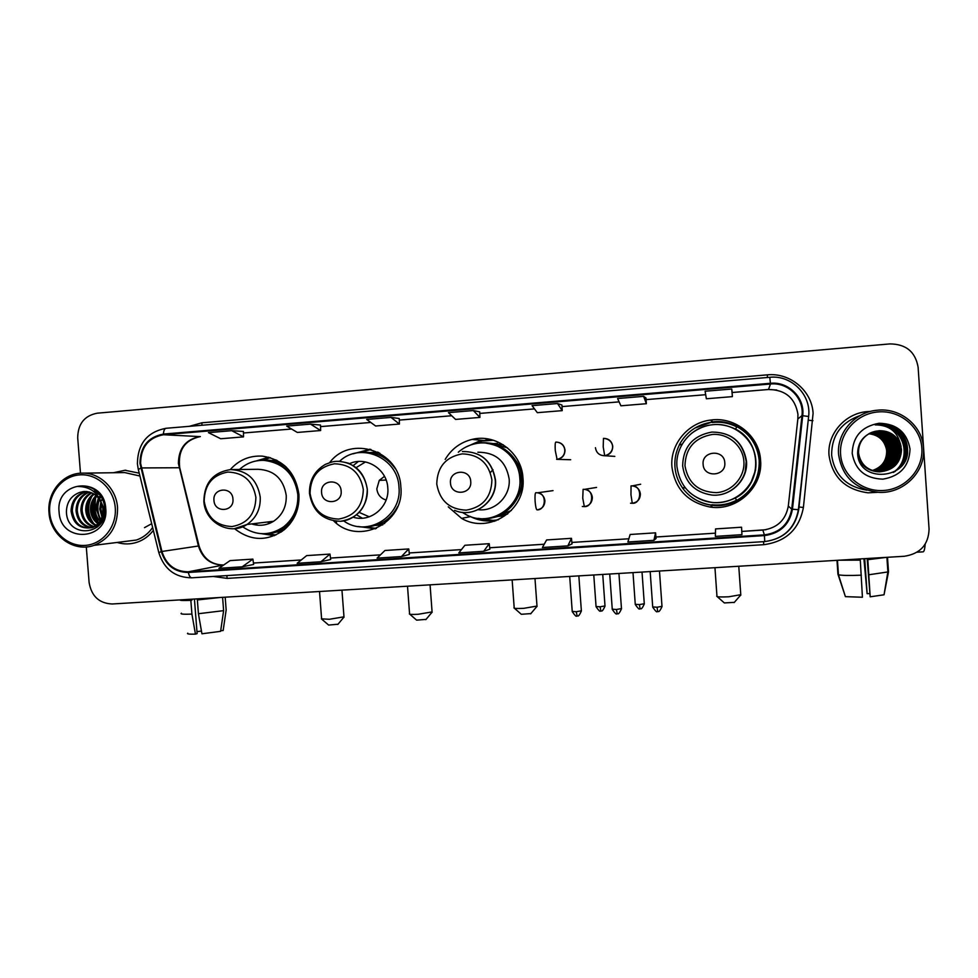 <?xml version="1.0" encoding="UTF-8"?>
<svg xmlns="http://www.w3.org/2000/svg" width="978" height="978" viewBox="0 0 978 978"><rect width="100%" height="100%" fill="white"/><g stroke="black" fill="none" stroke-linecap="round" stroke-linejoin="round"><path stroke-width="1.47" d="M671.923 466.873C675.113 489.293 687.986 502.716 710.529 507.117C737.106 511.176 763.182 487.02 760.578 460.332C759.429 435.943 735.065 416.371 710.786 420.051C687.925 422.533 669.893 444.428 671.923 466.873M679.441 444.782C675.932 451.726 674.429 459.049 674.93 466.763C675.529 474.44 678.035 481.457 682.461 487.777M692.338 497.692C698.194 501.824 704.71 504.355 711.886 505.271C737.302 509.147 762.241 486.029 759.747 460.504C758.659 437.19 735.358 418.462 712.131 421.97L694.808 428.119M448.254 506.849L461.604 518.364C488.682 534.709 526.543 510.064 522.949 477.863C521.751 452.716 495.834 433.278 472.056 439.415C460.369 442.325 451.42 448.988 445.198 459.416M478.389 518.401L495.895 520.785M333.718 520.944C358.535 546.201 405.088 522.998 400.833 486.873C399.684 450.748 350.637 434.391 329.659 462.594M364.452 526.873L375.332 528.841M234.524 528.682C250.967 541.311 267.569 541.641 284.341 529.673C294.745 520.492 299.61 508.731 298.913 494.391C295.564 472.313 283.388 459.562 262.385 456.139C249.634 455.43 238.925 459.917 230.282 469.587M268.29 533.609L272.177 534.673M281.102 532.093L276.713 531.983M382.789 524.88L375.454 525.443M507.716 513.915L493.804 517.472M496.983 516.482L501.971 516.115M755.639 469.917L750.811 482.961M489.073 443.071L503.352 444.856M497.35 443.389L492.362 443.657M370.454 452.545L377.814 452.129M378.743 452.606L376.97 452.887M271.615 460.565L275.955 459.868M266.737 458.523L263.033 460.1M369.88 449.183L359.342 452.594M490.724 439.501L481.359 440.992M474.733 443.535L473.621 444.11M902.621 464.599L903.904 460.956L902.621 464.599M904.271 459.574L905.102 449.66L904.271 459.574M117.115 542.46C123.925 544.514 130.685 544.404 137.397 542.13C143.778 539.868 149.096 535.944 153.338 530.369C149.096 535.944 143.778 539.868 137.397 542.13C130.685 544.404 123.925 544.514 117.115 542.46M98.448 523.218L94.756 509.452L95.538 498.083L94.756 509.452L98.448 523.218C94.243 519.795 91.956 515.259 91.626 509.587C91.48 504.489 93.142 499.966 96.626 496.017M829.014 455.259C832.327 477.24 845.371 489.758 868.146 492.826L877.841 492.289L868.146 492.826C845.371 489.758 832.327 477.24 829.014 455.259C827.119 434.098 844.858 413.511 866.899 411.628C844.858 413.511 827.119 434.098 829.014 455.259M140.6 463.352C140.832 447.154 148.46 437.606 163.473 434.733L770.468 384.012C788.109 382.043 804.356 398.291 801.972 415.65L791.728 509.147C788.891 524.196 779.784 532.765 764.38 534.88L188.289 571.8C175.001 571.604 166.211 564.832 161.932 551.47L140.6 463.352M139.988 463.401L161.321 551.616C165.71 565.321 174.72 572.264 188.351 572.46L764.429 535.589C780.212 533.438 789.564 524.648 792.461 509.232L802.706 415.711C805.163 397.924 788.5 381.273 770.419 383.29L163.424 434.061C148.033 437.019 140.221 446.799 139.988 463.401M731.984 390.882L731.74 389.024L705.089 391.237L706.373 398.767L732.388 396.628L731.984 390.87M646.006 398.034L643.634 396.359L617.595 398.535L620.908 405.809L646.348 403.706L646.006 398.009M479.709 411.848L473.34 410.552L448.45 412.63L455.589 419.415L479.929 417.41L479.709 411.824M139.231 473.169L124.964 470.271L113.387 472.741L124.964 470.271L139.231 473.169M870.518 411.396L866.899 411.628L870.518 411.396M86.296 546.922L89.108 582.485C91.467 596.213 99.157 603.377 112.189 603.988L904.308 556.274C920.237 553.78 928.489 544.746 929.076 529.171L918.11 367.227C915.42 351.823 906.007 344.048 889.858 343.914L97.189 413.193C84.377 415.711 77.885 423.951 77.702 437.924L80.489 473.218M391.029 417.41L366.689 419.44L375.613 426.005L399.415 424.036L399.244 418.511L391.029 417.41L399.415 424.036M310.515 424.122L286.701 426.102L297.336 432.447L320.637 430.528L320.515 425.051L310.515 424.122L320.637 430.528M231.749 430.687L208.448 432.631L220.71 438.755L243.522 436.873L243.449 431.457L231.749 430.687L243.522 436.873M557.521 403.535L532.069 405.662L537.338 412.679L562.216 410.638L561.934 405.002L557.521 403.535L562.216 410.638M655.566 532.827L656.055 538.487L653.903 540.333L655.566 532.827L630.138 534.489L627.888 542.008L653.903 540.333M741.544 527.215L741.96 534.673L741.544 527.215L715.554 528.915L715.334 536.384L741.96 534.673M401.42 556.568L409.391 554.416L408.743 548.939L384.941 550.492L377.092 558.132L401.42 556.568L408.743 548.939M320.943 561.751L330.686 559.489L329.989 554.086L306.689 555.602L297.141 563.279L320.943 561.751L329.989 554.086M242.202 566.812L252.899 559.11L230.087 560.602L218.913 568.304L242.202 566.812L253.644 564.453M567.839 545.871L571.47 538.316L546.604 539.942L542.399 547.509L567.839 545.871L571.996 543.902M483.707 551.286L489.868 549.208L489.22 543.682L464.892 545.272L458.829 552.888L483.707 551.286L489.22 543.682M473.34 410.552L479.929 417.41M643.634 396.359L646.348 403.706M731.74 389.024L732.388 396.628M252.899 559.11L253.644 564.465M571.47 538.316L572.008 543.927M96.981 493.108L96.602 494.183L96.981 493.108M201.456 631.03L196.957 631.654M182.678 599.734L191.957 600.064L190.844 600.345L191.92 614.098L195.453 634.135L197.116 633.622L194.426 599.025M198.424 613.719L223.62 610.651L220.612 631.336L201.933 633.781L198.424 613.719L197.36 599.954L198.461 599.673L198.387 598.793M198.461 599.673L217.275 597.656M179.94 599.905C179.659 600.516 183.302 600.663 190.844 600.345M197.36 599.954L220.05 597.485M181.431 613.206C179.818 614.123 183.302 614.428 191.92 614.098M222.593 597.338L223.62 610.651M220.71 630.651L223.155 630.517L226.162 609.942L225.184 597.179M226.162 609.942L226.101 609.16M187.776 633.169C186.553 633.976 189.121 634.294 195.453 634.135M191.896 599.184L191.957 600.064M115.257 507.741C113.9 488.755 97.079 473.352 79.548 474.892C61.993 476.152 48.081 493.829 49.707 512.57C51.064 531.347 67.58 546.739 85.11 545.406C102.653 544.355 116.871 526.702 115.257 507.741M117.543 507.57C116.382 488.279 99.45 472.142 81.602 473.156C62.69 473.389 46.993 492.533 49.01 512.631C50.196 535.553 73.863 552.851 94.084 545.333C110.013 538.682 117.837 526.103 117.543 507.57M139.94 476.029L124.732 472.582L82.983 473.144M96.59 492.924L96.247 493.792M95.734 495.247L95.477 496.054M94.903 498.169L94.035 509.489L97.507 522.448M101.981 517.215L99.732 509.025L100.856 501.848M102.421 515.699L100.881 508.951L101.492 503.377M100.025 521.213C96.969 517.863 95.343 513.902 95.123 509.355L98.411 497.949M100.526 520.394L96.284 509.269L99.022 498.731M97.934 523.792C93.326 520.394 90.832 515.699 90.453 509.672C90.318 504.232 92.177 499.514 96.027 495.491M95.746 525.614C89.683 522.619 86.345 517.423 85.709 510.003C85.685 503.205 88.326 497.802 93.643 493.792L93.595 493.829M96.296 525.223C90.599 522.093 87.47 516.995 86.908 509.917C86.834 503.462 89.279 498.218 94.243 494.171M93.485 526.922C85.991 524.575 81.797 519.049 80.905 510.345C81.015 502.252 84.463 496.347 91.26 492.619M94.059 526.641C86.92 524.11 82.934 518.646 82.115 510.259C82.189 502.484 85.441 496.69 91.859 492.875M97.739 526.702L95.905 527.325L97.103 527.203M91.15 527.765C82.25 526.347 77.201 520.651 76.015 510.675C76.284 501.359 80.563 495.088 88.876 491.873M91.736 527.594C83.179 525.919 78.35 520.247 77.25 510.589C77.47 501.58 81.541 495.394 89.475 492.02M101.651 503.817C98.142 495.308 92.091 491.225 83.509 491.543L79.793 492.399C71.308 495.565 66.846 501.873 66.418 511.347C66.418 539.367 107.886 535.858 104.842 508.511C104.194 500.724 100.844 494.489 94.78 489.807C90.428 486.873 85.734 485.614 80.697 485.993L77.727 486.457C89.829 486.555 97.812 492.337 101.651 503.817L102.849 508.67C103.252 518.499 99.328 524.88 91.076 527.79C79.707 529.086 73.044 523.499 71.064 511.017C71.504 500.479 76.639 493.976 86.48 491.506M99.23 497.778L104.047 508.584C104.45 518.401 100.526 524.77 92.287 527.668C80.942 528.964 74.279 523.389 72.311 510.932C72.702 500.699 77.617 494.245 87.079 491.567M101.345 500.663L102.287 498.829M98.912 497.252L100.367 495.565M99.487 498.01L100.832 496.249M93.228 491.115L96.614 491.286M94.487 492.117L99.903 494.905M93.851 491.592L98.558 493.254M79.793 492.399L84.683 491.469M59.083 511.885C60.416 544.049 109.316 540.724 105.734 508.438C104.23 475.98 55.33 479.868 59.083 511.885M98.472 524.318L99.071 525.369M124.426 541.543L136.394 540.039C143.069 537.729 148.485 533.548 152.629 527.497M77.727 486.457L81.871 485.919M93.766 523.646C87.592 514.978 87.018 505.809 92.042 496.139M98.301 523.108C92.287 514.575 91.712 505.565 96.59 496.054M101.932 521.421L101.48 520.712M100.905 519.721C97.445 513.206 96.969 506.421 99.463 499.379M99.829 498.487L100.881 496.323M92.042 522.13C87.335 514.501 86.797 506.494 90.428 498.095M92.323 494.807L93.24 493.56M96.578 521.555C92.042 514.086 91.516 506.249 94.988 498.046M100.612 520.259C96.81 513.426 96.309 506.298 99.12 498.866M151.688 523.707L144.487 527.655M337.985 624.245L328.608 625.064L321.835 619.245M321.371 618.854L329.403 619.282L343.975 616.825M232.947 499.061C232.397 486.139 212.495 487.655 213.962 500.455C214.475 513.328 234.378 511.91 232.947 499.061M251.615 523.927C259.341 526.372 266.688 525.479 273.644 521.25C282.459 515.125 286.652 506.482 286.224 495.32C283.424 478.804 274.06 470.125 258.131 469.293L232.605 469.55M242.605 526.775C256.346 536.005 270.05 536.005 283.706 526.787C293.706 518.621 298.412 507.863 297.813 494.489C294.61 474.183 283.302 462.802 263.864 460.357C254.586 460.137 246.456 463.181 239.488 469.477M268.571 533.34C274.5 532.533 279.891 530.308 284.732 526.653C294.708 518.511 299.402 507.765 298.803 494.416C295.613 474.159 284.317 462.802 264.928 460.369L263.363 460.345M277.104 460.455L272.581 460.76M277.63 531.665L282.165 531.36M267.251 522.032L270.197 523.108M253.559 523.695L258.278 525.247M267.532 533.658L275.857 535.039M274.39 535.675L261.737 533.731M288.278 525.443L288.95 525.149M284.708 465.687L284.011 465.491M270.344 457.667L262.275 460.161M256.529 460.87L268.791 457.227M426.053 619.38L416.616 620.15L409.831 614.233M409.342 613.817C409.073 614.428 412.007 614.575 418.144 614.282L432.08 611.91M386.114 500.027C380.674 498.352 377.581 494.623 376.823 488.841L379.268 480.357L384.488 476.347M341.151 491.066C340.625 477.961 320.112 479.513 321.591 492.509C322.092 505.577 342.593 504.11 341.151 491.066M353.205 517.203C370.601 522.888 389.794 506.702 387.789 487.826C386.97 469.049 365.919 455.834 349.574 463.658M343.669 520.883C366.872 537.949 402.349 516.518 398.963 487.02C397.936 457.582 360.1 441.42 339.574 461.286M365.466 461.946L356.102 467.655M379.867 453.217L372.239 452.863M384.672 523.523L377.178 524.893M359.134 512.386L369.232 516.8M364.134 526.873L376.432 528.377M375.503 528.768L358.034 526.494M356.542 514.819L362.312 518.193M391.224 515.822L393.633 514.049M390.039 461.433L387.422 460.002M358.413 461.494L353.192 465.577M371.029 449.501L359.048 452.631M353.046 453.829L370.063 449.232M530.871 613.597L521.311 614.294L514.452 608.267M513.951 607.815C513.731 608.487 516.995 608.658 523.756 608.34L536.995 606.054M490.357 472.533L492.998 469.709M470.736 481.506C470.235 468.156 448.988 469.77 450.479 482.998C450.956 496.298 472.191 494.782 470.736 481.506M478.169 509.697C494.941 511.849 510.858 496.103 509.147 478.878C505.968 461.115 495.553 452.227 477.863 452.227M462.166 512.313L466.42 514.795C490.565 528.132 522.912 506.164 519.807 478.108C518.743 456.286 496.751 439.122 475.895 443.609C469.269 444.892 463.401 447.765 458.303 452.227M490.711 517.814C510.296 512.13 520.162 498.89 520.32 478.083C517.252 457.838 505.797 446.188 485.968 443.132M502.851 444.684L496.628 444.146M507.484 447.851L492.509 443.694M489.269 439.183L485.87 439.978M490.968 520.932L494.477 521.298M501.152 515.455L507.252 514.135M497.13 516.433L511.421 510.43M478.132 518.377C484.795 520.614 491.579 521.066 498.487 519.709M498.535 519.685C488.633 522.154 479.134 521.054 470.063 516.372M518.462 496.213C524.465 484.073 523.719 472.362 516.25 461.066M493.462 440.259L482.227 441.066L473.401 444.171M465.638 447.178L479.892 440.858L493.523 440.271M734.344 602.362L724.356 602.937L717.253 596.666M716.74 596.201C716.703 596.959 720.713 597.155 728.757 596.788L740.774 594.697M724.796 462.753C724.331 448.939 701.617 450.675 703.121 464.354C703.561 478.108 726.275 476.482 724.796 462.753M746.202 461.225L745.603 457.142M755.823 460.699C754.808 439.208 733.5 421.836 712.033 424.794C691.483 426.75 675.101 446.359 676.935 466.518C679.844 486.702 691.47 498.658 711.813 502.399C735.322 505.663 758.121 484.244 755.823 460.699M712.339 421.31L711.727 421.396M711.446 505.87L712.094 505.968M745.212 471.347L746.214 461.384M711.923 504.709C720.615 505.687 728.867 504.171 736.678 500.174M681.825 444.782L679.319 444.745C686.397 431.946 697.253 424.403 711.886 422.141C720.774 421.102 729.172 422.643 737.094 426.738C750.285 434.244 757.657 445.503 759.185 460.504C759.6 478.108 752.155 491.408 736.837 500.394C728.903 504.514 720.505 506.078 711.642 505.076C699.404 503.364 689.649 497.606 682.375 487.814L684.967 487.46M679.319 444.745L682.192 444.134M736.923 426.97C729.136 422.997 720.872 421.506 712.167 422.533M685.321 487.912L682.375 487.814M895.102 471.457L895.909 470.296M925.176 544.245C924.772 549.061 924.1 551.592 923.159 551.836L923.024 551.836M900.64 444.966L900.371 443.89M893.513 431.029L885.995 424.648M867.156 558.511L870.175 596.812L867.743 558.475M867.816 559.44L883.464 557.533M842.18 560.015L860.298 560.125L862.425 597.24L845.408 596.653L838.452 574.771L837.461 560.296M838.904 560.211L860.298 560.125M868.097 559.648L886.777 557.326M838.452 574.771C841.691 575.529 849.32 575.663 861.337 575.186M869.124 574.722L888.501 571.849L884.039 594.783L887.792 572.277M887.498 557.289L888.501 571.849M863.904 558.707L867.119 593.67L864.711 558.658M870.175 596.812L884.039 594.783M869.564 593.609L867.119 593.67M859.98 558.939L860.041 559.905M836.985 560.333L837.938 574.184L845.175 595.932M921.851 448.205C920.579 427.031 900.053 410.014 878.317 411.909C856.557 413.486 838.977 433.315 840.579 454.195C841.85 475.1 861.948 492.117 883.684 490.479C905.432 489.159 923.44 469.342 921.851 448.205M923.513 448.083C922.511 425.638 900.053 407.435 877.119 410.234C854.735 412.044 836.642 432.887 838.574 454.354C841.948 476.641 855.212 489.293 878.354 492.313C902.926 494.22 925.763 472.032 923.513 448.083M860.2 415.503C841.166 422.337 831.642 435.528 831.618 455.076C834.54 475.112 846.325 486.812 866.973 490.198M869.381 433.474C880.212 434.562 886.435 440.393 888.048 450.956C887.792 461.103 882.694 467.692 872.743 470.711M869.271 433.535C880.017 434.672 886.178 440.491 887.767 450.98C887.523 461.054 882.474 467.618 872.62 470.675M869.845 433.23C881.044 434.11 887.486 439.978 889.173 450.846C888.88 461.298 883.574 467.973 873.232 470.87M869.723 433.291C880.836 434.22 887.217 440.088 888.892 450.882C888.611 461.249 883.354 467.9 873.11 470.834M870.31 432.997C881.875 433.645 888.55 439.562 890.322 450.748C889.992 461.506 884.454 468.266 873.733 471.029M870.188 433.046C881.667 433.767 888.281 439.672 890.029 450.772C889.711 461.457 884.234 468.193 873.611 470.993M900.42 444.293C896.471 435.198 889.393 430.675 879.185 430.723L873.635 431.787C863.391 435.357 858.061 442.411 857.645 452.948C857.853 484.098 910.017 479.782 907.56 449.257C907.168 440.565 903.379 433.621 896.215 428.437C890.982 425.283 885.31 423.902 879.173 424.305L875.151 424.88C888.978 424.965 897.401 431.432 900.42 444.293L901.508 449.721C900.726 463.144 893.379 470.528 879.442 471.848C867.425 470.699 860.469 464.379 858.55 452.9C858.415 443.682 862.498 436.97 870.799 432.777C882.718 433.193 889.613 439.146 891.484 450.638C891.105 461.714 885.359 468.548 874.246 471.164M870.664 432.826C882.511 433.303 889.344 439.244 891.19 450.662C890.824 461.665 885.139 468.474 874.112 471.127M871.312 432.557L871.801 432.52C883.831 432.936 890.787 438.939 892.669 450.528C892.242 461.922 886.276 468.841 874.76 471.286M871.178 432.618L871.545 432.582C883.55 432.997 890.493 438.988 892.376 450.552C891.96 461.873 886.044 468.768 874.625 471.262M871.85 432.349L872.841 432.276C884.968 432.692 891.973 438.743 893.868 450.418C893.391 462.142 887.193 469.134 875.273 471.396M871.704 432.41L872.572 432.337C884.674 432.753 891.679 438.792 893.574 450.442C893.097 462.081 886.96 469.061 875.151 471.372M872.413 432.154L873.892 432.019C886.117 432.435 893.183 438.535 895.09 450.308C894.552 462.362 888.122 469.428 875.799 471.506M872.266 432.203L873.623 432.08C885.823 432.496 892.877 438.584 894.784 450.332C894.259 462.301 887.89 469.354 875.677 471.482M873.036 431.958L874.955 431.75C887.278 432.178 894.405 438.327 896.337 450.198C895.738 462.582 889.075 469.721 876.337 471.592M872.877 432.007L874.687 431.824C886.985 432.239 894.1 438.376 896.019 450.222C895.445 462.533 888.831 469.648 876.202 471.567M873.733 431.75L876.043 431.481C888.476 431.909 895.652 438.107 897.596 450.076C896.936 462.814 890.029 470.015 876.887 471.665M873.586 431.799L875.775 431.555C888.171 431.983 895.335 438.168 897.278 450.112C896.63 462.765 889.784 469.941 876.74 471.653M874.271 431.591L877.156 431.212C889.674 431.64 896.924 437.887 898.88 449.966C898.146 463.059 890.995 470.32 877.425 471.738M874.136 431.628L876.875 431.286C889.369 431.714 896.606 437.948 898.562 449.99C897.841 462.997 890.75 470.235 877.29 471.714M874.821 431.432L878.268 430.943C890.909 431.371 898.207 437.679 900.188 449.843C899.405 463.156 892.119 470.467 878.305 471.787L877.853 471.775M877.841 471.787C866.655 470.601 859.931 464.66 857.694 453.963M874.687 431.469L877.987 431.005C890.603 431.445 897.89 437.728 899.858 449.868C899.088 463.156 891.814 470.455 878.024 471.775L878.305 471.787M875.237 431.322L879.124 430.736C891.838 431.164 899.185 437.508 901.178 449.746C900.396 463.144 893.061 470.516 879.161 471.836C867.168 470.687 860.224 464.379 858.305 452.924M868.929 433.719C879.405 435.014 885.408 440.785 886.936 451.054C886.716 460.907 881.826 467.398 872.254 470.552C881.789 467.35 886.606 460.858 886.667 451.078L886.508 449.587C884.393 440.161 878.488 434.892 868.819 433.78M852.193 453.34C855.151 469.99 865.396 478.597 882.914 479.159C900.249 476.164 909.295 466.127 910.029 449.073C906.997 432.288 896.679 423.682 879.088 423.254C861.814 426.384 852.84 436.42 852.193 453.34M875.151 424.88L879.136 424.305C886.679 423.939 893.22 425.968 898.745 430.418M878 424.635C896.288 422.594 911.802 441.775 905.946 458.523M878.305 424.904C900.836 423.474 914.919 452.655 898.623 468.902M884.393 426.029C905.335 430.186 911.692 460.308 893.293 472.447M892.865 440.723C895.799 446.591 896.349 452.655 894.515 458.914M893.733 461.115L891.655 465.1M891.899 441.31C894.577 446.873 895.102 452.606 893.476 458.511M892.694 460.809L890.616 464.905M890.97 441.922C893.366 447.154 893.855 452.557 892.449 458.095M890.041 442.545C892.18 447.447 892.633 452.496 891.435 457.655M878.134 424.599C895.408 422.679 910.579 439.831 906.777 455.944M877.902 424.88C900.237 423.046 914.98 451.494 899.454 468.156M883.244 425.699C904.76 428.89 912.388 459.464 893.855 472.166M893.635 441.995C895.824 447.032 896.3 452.203 895.053 457.508M894.259 460.149L892.095 464.623M892.682 442.679L894.002 457.007M893.207 459.807L891.068 464.416M891.753 443.401L892.951 456.481M890.848 444.171L891.924 455.895M891.178 459.098L889.039 464.012M801.972 415.65L797.84 418.975L797.938 414.244C795.114 397.985 785.297 389.733 768.5 389.488L732.094 392.496M764.38 534.88L762.84 530.088C777.192 528.12 785.676 520.125 788.305 506.103L797.84 419.012M163.473 434.733L199.964 436.604C185.82 439.293 178.632 448.242 178.399 463.425L198.412 545.981C202.434 558.499 210.71 564.844 223.216 565.015L223.73 564.978M189.329 426.322L201.92 422.789L767.29 374.855L767.485 377.496M767.29 374.855C790.053 372.435 812.021 390.772 813.097 413.327L803.403 507.448C799.27 529.257 786.067 541.665 763.757 544.685L227.202 578.389L213.277 576.458M158.766 552.399L138.338 469.526L140.734 468.095M191.981 577.79L191.737 577.815C190.233 577.656 189.109 575.871 188.351 572.46M764.429 535.589L764.735 541.58C783.684 538.988 794.894 528.352 798.39 509.685L798.733 509.636C795.2 528.34 783.879 538.988 764.747 541.58L191.737 577.815C175.062 577.57 164.084 569.159 158.803 552.582L161.321 551.616M792.461 509.232L798.39 509.685L808.623 416.494L798.733 509.636M802.706 415.711L808.623 416.494C811.508 394.953 791.471 374.831 769.808 377.3L166.162 428.278C164.597 428.523 163.681 430.454 163.424 434.061M770.419 383.29L769.796 377.3M166.284 428.278L166.162 428.278C147.336 431.848 137.751 443.657 137.409 463.694M226.786 575.602L227.202 578.389M763.549 541.665L763.757 544.685M798.684 506.995L803.403 507.448M201.92 422.789L201.957 425.247M808.219 420.198L812.938 420.687M791.728 509.147L788.317 506.078M770.468 384.012L768.488 389.501L732.094 392.52M705.676 394.696L646.103 399.623L705.676 394.709M619.111 401.86L562.02 406.591L619.123 401.885M479.77 413.425L534.501 408.89L479.77 413.413M451.726 415.736L399.293 420.075M320.552 426.628L370.796 422.459L320.552 426.604M291.566 429.012L243.473 432.997L291.591 429.024M179.891 468.401L179.732 467.741C177.715 450.503 184.512 440.124 200.123 436.604L200.368 436.579M141.345 467.936L179.732 467.741L199.035 545.907L161.932 551.47M188.289 571.8L223.754 564.966M253.449 563.059L301.261 559.966L253.449 563.047M330.503 558.071L380.479 554.844L330.503 558.059M409.22 552.973L461.445 549.599L409.22 552.961M489.648 547.778L544.22 544.245M571.861 542.448L628.854 538.768L571.861 542.435M655.908 537.008L715.431 533.157L655.908 536.995M762.828 530.076L741.85 531.433L766.043 529.697M199.096 546.164L199.035 545.907C203.094 558.389 211.211 564.758 223.387 564.991M255.894 497.399C252.947 481.029 243.595 472.582 227.85 472.056C212.422 475.015 204.536 484.733 204.182 501.213C207.067 517.46 216.346 525.895 232.043 526.555C247.52 523.719 255.478 514.012 255.894 497.399M260.234 497.093C257.275 479.623 247.41 470.455 230.625 469.574C213.204 472.313 204.28 482.875 203.864 501.237C204.708 522.448 229.977 536.188 247.006 524.489C256.273 518.022 260.686 508.878 260.234 497.093M234.329 528.695L247.006 524.489L273.644 521.25M265.674 533.67C275.05 533.682 283.192 530.369 290.111 523.756M286.065 466.922C278.278 461.298 269.732 459.122 260.429 460.394M363.315 489.477C360.32 472.863 350.711 464.293 334.5 463.78C318.608 466.799 310.454 476.665 310.05 493.401C312.972 509.88 322.52 518.438 338.669 519.086C354.623 516.201 362.838 506.335 363.315 489.477M340.552 521.286C357.96 518.267 366.872 507.57 367.3 489.183C364.525 472.129 354.867 462.826 338.315 461.261M365.112 526.836C379.721 526.47 390.601 519.673 397.728 506.457M395.136 468.425C386.261 456.261 374.562 450.968 360.014 452.533M491.91 479.978C488.866 463.083 478.951 454.379 462.154 453.878C445.699 456.958 437.239 467.019 436.763 484.049C439.745 500.822 449.599 509.514 466.31 510.149C482.839 507.203 491.359 497.142 491.91 479.978M495.443 479.733C492.081 460.919 481.066 451.518 462.374 451.506C480.956 451.506 491.897 460.919 495.223 479.746C497.545 501.396 473.817 519.086 454.574 510.345C473.951 519.073 497.802 501.372 495.443 479.733M483.45 518.67C504.538 519.477 523.157 499.954 521.604 478.376C520.443 456.775 499.477 439.721 478.645 443.193M743.891 461.384C742.913 445.736 728.023 433.107 712.265 434.464C694.673 437.704 685.578 448.12 684.967 465.736C688.047 483.059 698.512 492.032 716.361 492.655C732.131 491.677 745.102 477.019 743.891 461.384M746.495 461.2C743.121 442.019 731.593 432.3 711.923 432.056C692.913 435.589 683.145 446.885 682.644 465.919C685.113 482.631 694.82 492.35 711.74 495.051C730.529 497.13 748.304 479.929 746.495 461.2M689.294 492.178C703.219 503.78 718.512 505.748 735.175 498.071C762.534 484.978 762.73 442.093 735.407 429.049C719.832 421.762 705.15 423.242 691.373 433.462M555.822 442.093L555.822 442.093C555.149 442.533 554.978 445.381 555.284 450.626L557.069 459.318C567.949 457.386 567.106 442.374 555.822 442.093C561.042 442.203 564.098 444.856 565.003 450.051C564.856 455.32 562.216 458.413 557.069 459.33M600.871 610.92L600.064 606.8L596.054 606.531L593.78 574.978M605.003 605.932L600.064 606.8M603.463 438.364L603.218 446.922L604.697 455.711C609.917 454.782 612.595 451.677 612.754 446.371C611.849 441.139 608.744 438.474 603.463 438.364C614.991 439.159 615.834 453.156 604.697 455.711L604.71 455.711M595.443 447.704C596.274 452.741 599.245 455.418 604.331 455.724L614.82 456.384M635.284 604.526C640.871 612.619 639.343 607.155 640.077 608.768L639.441 604.6L635.26 604.318L632.998 572.619M644.282 603.744L639.441 604.6M577.142 615.92L576.238 611.727L572.228 611.421L569.697 576.433M535.785 492.704C535.039 493.328 534.819 496.274 535.125 501.518C535.565 506.567 536.188 509.355 536.983 509.868L537.032 509.868C542.142 508.988 544.77 505.932 544.905 500.687C544.281 496.323 541.849 493.694 537.582 492.778L535.785 492.704M581.36 610.798L576.238 611.727M617.204 613.719L616.433 609.49L612.252 609.184L609.722 574.013M583.108 489.318L582.741 498.157L584.318 506.592L582.301 506.482L584.367 506.58C589.538 505.699 592.203 502.619 592.35 497.35C591.678 492.802 589.098 490.137 584.599 489.342L583.108 489.318M621.458 608.585L616.433 609.49M657.693 611.494L657.069 607.24L652.705 606.922L650.174 571.58M631.042 485.883L630.969 494.758L632.265 503.267C637.534 502.362 640.235 499.269 640.382 493.951C639.685 489.281 636.996 486.592 632.314 485.883L631.042 485.883M630.529 503.205L632.265 503.267L630.529 503.205M661.996 606.348L657.069 607.24M902.401 464.892L903.586 461.677M903.953 460.418L905.005 449.672M904.736 461.225L905.983 449.599C905.383 441.97 902.547 435.247 897.474 429.44M901.068 446.555L900.273 443.156M893.99 431.469L886.166 424.672M895.273 471.347L896.166 470.063M711.886 505.271L710.529 507.117M470.699 516.604L461.604 518.364M483.401 440.467L472.056 439.415M712.131 421.97L710.786 420.051M137.409 463.841L138.228 469.073M489.648 547.753L544.22 544.22M451.738 415.748L399.293 420.1M776.666 390.002L768.488 389.501M125.966 470.259L124.964 470.271M92.287 527.668L91.076 527.79M136.394 540.039L94.084 545.333M337.789 624.49L343.669 617.448M341.958 590.15L344.011 617.314M264.928 460.369L263.864 460.357M284.732 526.653L283.706 526.787M319.525 591.494L321.591 618.719M336.298 521.274L336.615 523.389M425.846 619.636L431.775 612.546M430.075 584.832L432.117 612.399M379.268 480.357L386.127 480.051M309.488 493.45C309.182 480.455 314.488 470.773 325.381 464.379C332.41 461.812 334.941 459.648 348.571 463.242C359.158 468.511 365.393 477.166 367.251 489.196C368.547 505.296 355.931 520.357 340.466 521.298C322.96 520.589 312.63 511.311 309.488 493.45M407.508 586.201L409.562 613.683M530.651 613.842L536.678 606.702M534.978 578.524L537.032 606.568M512.142 579.893L514.183 607.693M482.227 441.066L479.892 440.858M734.123 602.607L740.456 595.345M738.769 566.25L740.811 595.211M711.923 432.056C731.41 432.288 742.815 442.007 746.153 461.225C747.938 479.941 730.321 497.142 711.74 495.051M714.955 567.68L716.947 596.079M736.837 500.394L735.175 498.071C762.388 484.905 762.571 442.166 735.407 429.049L737.094 426.738M596.067 606.739C601.629 614.783 600.076 609.331 600.81 610.944C601.042 609.685 601.446 614.123 605.015 606.14L602.741 574.441M570.675 459.733L556.629 459.342M640.077 608.768C640.284 607.497 640.7 611.959 644.306 603.952L642.02 572.069M572.24 611.641C577.937 619.869 576.323 614.294 577.081 615.944C577.313 614.649 577.717 619.196 581.384 611.03L578.842 575.871M553.035 490.626L537.582 492.778C547.228 493.291 545.968 510.467 536.983 509.868M612.265 609.416C617.998 617.693 616.384 612.081 617.155 613.744C617.375 612.448 617.778 617.02 621.482 608.805L618.94 573.463M596.556 487.435L584.599 489.342C594.612 489.428 593.45 507.337 584.318 506.592M652.717 607.155C658.475 615.492 656.898 609.856 657.656 611.519C657.864 610.211 658.267 614.82 662.008 606.568L659.478 571.018M640.688 484.232L632.314 485.883C642.668 485.663 641.446 504.196 632.265 503.267M923.159 551.836L917.095 552.203M887.914 572.216L886.899 557.326"/></g></svg>
